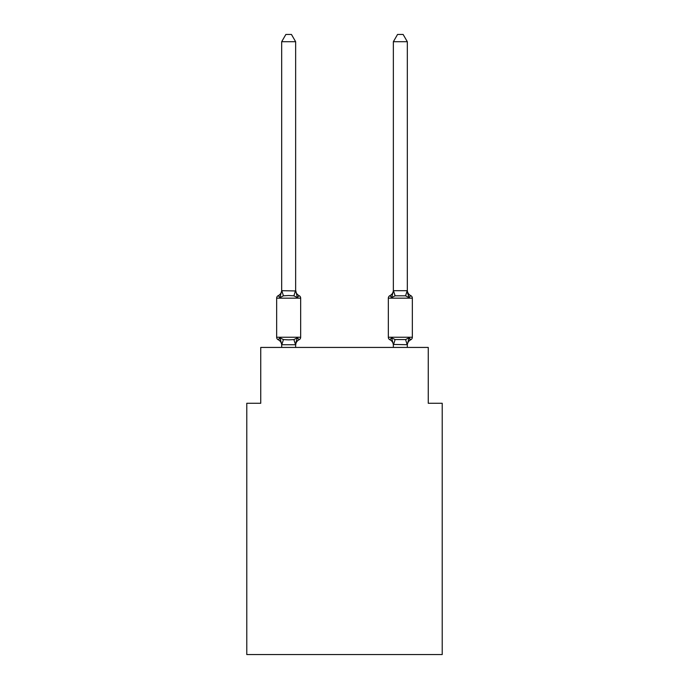 <?xml version="1.0" encoding="UTF-8"?>
<svg xmlns="http://www.w3.org/2000/svg" width="689" height="689" viewBox="0 0 689 689"><rect width="100%" height="100%" fill="white"/><g stroke="black" fill="none" stroke-linecap="round" stroke-linejoin="round"><path stroke-width="1.03" d="M442.217 654.55L442.217 403.272L428.257 403.272L428.257 347.428L260.743 347.428L260.743 403.272L246.783 403.272L246.783 654.55L442.217 654.55M410.773 339.755A2.79 2.79 0 0 0 412.349 337.24A2.79 2.79 0 0 1 410.773 339.755L409.981 339.367L410.773 339.755A2.79 2.79 0 0 0 412.349 337.24A2.79 2.79 0 0 1 410.773 339.755A2.79 2.79 0 0 0 412.349 337.24A2.79 2.79 0 0 1 410.773 339.755L409.981 339.367L410.773 339.755A2.79 2.79 0 0 0 412.349 337.24A2.79 2.79 0 0 1 410.773 339.755A2.79 2.79 0 0 0 412.349 337.24A2.79 2.79 0 0 1 410.773 339.755L409.981 339.367L410.773 339.755A2.79 2.79 0 0 0 412.349 337.24A2.79 2.79 0 0 1 410.773 339.755A2.79 2.79 0 0 0 412.349 337.24A2.79 2.79 0 0 1 410.773 339.755L409.981 339.367L410.773 339.755A2.79 2.79 0 0 0 412.349 337.24A2.79 2.79 0 0 1 410.773 339.755A2.79 2.79 0 0 0 412.349 337.24A2.79 2.79 0 0 1 410.773 339.755L409.981 339.367L410.773 339.755A2.79 2.79 0 0 0 412.349 337.24A2.79 2.79 0 0 1 410.773 339.755A2.79 2.79 0 0 0 412.349 337.24A2.79 2.79 0 0 1 410.773 339.755L409.068 337.791L410.773 339.755A6.141 6.141 0 0 0 407.32 345.275L407.32 345.275M407.604 293.049L409.068 297.605L410.773 295.641A2.79 2.79 0 0 1 412.349 298.156A2.79 2.79 0 0 0 410.773 295.641L409.068 297.605L407.604 293.049L409.068 297.605L410.773 295.641A2.79 2.79 0 0 1 412.349 298.156A2.79 2.79 0 0 0 410.773 295.641L409.068 297.605L410.773 295.641A2.79 2.79 0 0 1 412.349 298.156A2.79 2.79 0 0 0 410.773 295.641L409.068 297.605L407.604 293.049L409.068 297.605L410.773 295.641A2.79 2.79 0 0 1 412.349 298.156A2.79 2.79 0 0 0 410.773 295.641L409.068 297.605L410.773 295.641A2.79 2.79 0 0 1 412.349 298.156A2.79 2.79 0 0 0 410.773 295.641L409.068 297.605L407.604 293.049L409.068 297.605L410.773 295.641A2.79 2.79 0 0 1 412.349 298.156A2.79 2.79 0 0 0 410.773 295.641L409.068 297.605L410.773 295.641A2.79 2.79 0 0 1 412.349 298.156A2.79 2.79 0 0 0 410.773 295.641L409.068 297.605L407.604 293.049L409.068 297.605L410.773 295.641A2.79 2.79 0 0 1 412.349 298.156A2.79 2.79 0 0 0 410.773 295.641L409.068 297.605L410.773 295.641A2.79 2.79 0 0 1 412.349 298.156A2.79 2.79 0 0 0 410.773 295.641L409.068 297.605L407.604 293.049L409.068 297.605L410.773 295.641A2.79 2.79 0 0 1 412.349 298.156A2.79 2.79 0 0 0 410.773 295.641L409.068 297.605L410.773 295.641A2.79 2.79 0 0 1 412.349 298.156A2.79 2.79 0 0 0 410.773 295.641L409.068 297.605L405.58 295.814L395.107 295.814L391.619 297.605L389.905 295.641A2.79 2.79 0 0 0 388.338 298.156L388.338 337.24A2.79 2.79 0 0 0 389.905 339.755L391.619 337.791L389.905 339.755A6.141 6.141 0 0 1 393.359 345.275L393.359 344.448L393.359 345.275A6.141 6.141 0 0 0 389.905 339.755L391.619 337.791L389.905 339.755A6.141 6.141 0 0 1 393.359 345.275A6.141 6.141 0 0 0 389.905 339.755L391.619 337.791L389.905 339.755A6.141 6.141 0 0 1 393.359 345.275A6.141 6.141 0 0 0 389.905 339.755L391.619 337.791L389.905 339.755A6.141 6.141 0 0 1 393.359 345.275A6.141 6.141 0 0 0 389.905 339.755L391.619 337.791L389.905 339.755A6.141 6.141 0 0 1 393.359 345.275A6.141 6.141 0 0 0 389.905 339.755L391.619 337.791L389.905 339.755A6.141 6.141 0 0 1 393.359 345.275M410.773 295.641A6.141 6.141 0 0 1 407.32 290.121L407.32 41.71L393.359 41.71L393.359 290.689L407.32 290.689M393.359 344.698L391.619 337.791L395.107 339.582L405.58 339.582L409.068 337.791L407.32 344.698L393.359 344.448L393.359 347.428M393.359 290.689L393.359 290.121A6.141 6.141 0 0 1 389.905 295.641L391.619 297.605L389.905 295.641A2.79 2.79 0 0 0 388.338 298.156A2.79 2.79 0 0 1 389.905 295.641L391.619 297.605L389.905 295.641A2.79 2.79 0 0 0 388.338 298.156A2.79 2.79 0 0 1 389.905 295.641L391.619 297.605L389.905 295.641A2.79 2.79 0 0 0 388.338 298.156A2.79 2.79 0 0 1 389.905 295.641L391.619 297.605L389.905 295.641A2.79 2.79 0 0 0 388.338 298.156A2.79 2.79 0 0 1 389.905 295.641L391.619 297.605L389.905 295.641A2.79 2.79 0 0 0 388.338 298.156A2.79 2.79 0 0 1 389.905 295.641L391.619 297.605L389.905 295.641L391.619 297.605L392.265 295.4M281.68 345.275L281.68 345.275A6.141 6.141 0 0 0 278.227 339.755A2.79 2.79 0 0 1 276.651 337.24L300.662 337.24A2.79 2.79 0 0 1 299.095 339.755L297.381 337.791L299.095 339.755A2.79 2.79 0 0 0 300.662 337.24A2.79 2.79 0 0 1 299.095 339.755L297.381 337.791L299.095 339.755A6.141 6.141 0 0 0 295.641 345.275L296.296 341.167L295.529 344.741L281.792 344.741L279.932 337.791L278.227 339.755A2.79 2.79 0 0 1 276.651 337.24A2.79 2.79 0 0 0 278.227 339.755A2.79 2.79 0 0 1 276.651 337.24A2.79 2.79 0 0 0 278.227 339.755L279.932 337.791L278.227 339.755A2.79 2.79 0 0 1 276.651 337.24A2.79 2.79 0 0 0 278.227 339.755L279.932 337.791L278.227 339.755A2.79 2.79 0 0 1 276.651 337.24A2.79 2.79 0 0 0 278.227 339.755L279.932 337.791L278.227 339.755A2.79 2.79 0 0 1 276.651 337.24A2.79 2.79 0 0 0 278.227 339.755L279.932 337.791L278.227 339.755L279.932 337.791L278.227 339.755L279.932 337.791L278.227 339.755L279.932 337.791L283.42 339.582L288.657 339.866L293.893 339.582L297.381 337.791L296.296 341.167M295.641 290.121A6.141 6.141 0 0 0 299.095 295.641L297.381 297.605L299.095 295.641A2.79 2.79 0 0 1 300.662 298.156A2.79 2.79 0 0 0 299.095 295.641L297.381 297.605L299.095 295.641L297.381 297.605L299.095 295.641L297.381 297.605L299.095 295.641L297.381 297.605L299.095 295.641L297.381 297.605L299.095 295.641L297.381 297.605L299.095 295.641L297.381 297.605L299.095 295.641L297.381 297.605L299.095 295.641L297.381 297.605L299.095 295.641L297.381 297.605L293.893 295.814L288.657 295.529L283.42 295.814L279.932 297.605L278.227 295.641L279.932 297.605L278.227 295.641L279.932 297.605L278.227 295.641L279.932 297.605L278.227 295.641L279.932 297.605L278.227 295.641L279.932 297.605L278.227 295.641L279.932 297.605L278.227 295.641L279.932 297.605L278.227 295.641L279.932 297.605L278.227 295.641L279.932 297.605L278.227 295.641L279.932 297.605L278.227 295.641L279.932 297.605L281.68 290.689L295.641 290.947L295.641 290.121L297.381 297.605L299.095 295.641A2.79 2.79 0 0 1 300.662 298.156L300.662 337.24A2.79 2.79 0 0 1 299.095 339.755A2.79 2.79 0 0 0 300.662 337.24A2.79 2.79 0 0 1 299.095 339.755A2.79 2.79 0 0 0 300.662 337.24A2.79 2.79 0 0 1 299.095 339.755A2.79 2.79 0 0 0 300.662 337.24A2.79 2.79 0 0 1 299.095 339.755A2.79 2.79 0 0 0 300.662 337.24A2.79 2.79 0 0 1 299.095 339.755M295.641 290.689L295.641 41.71L281.68 41.71L281.68 290.689M299.095 295.641A2.79 2.79 0 0 1 300.662 298.156A2.79 2.79 0 0 0 299.095 295.641A2.79 2.79 0 0 1 300.662 298.156A2.79 2.79 0 0 0 299.095 295.641A2.79 2.79 0 0 1 300.662 298.156A2.79 2.79 0 0 0 299.095 295.641A2.79 2.79 0 0 1 300.662 298.156A2.79 2.79 0 0 0 299.095 295.641A2.79 2.79 0 0 1 300.662 298.156L276.651 298.156A2.79 2.79 0 0 1 278.227 295.641A6.141 6.141 0 0 0 281.68 290.121L281.68 290.947M276.651 298.156L276.651 337.24M295.641 347.428L295.641 344.698M281.68 347.428L281.68 344.698M281.68 41.71L285.875 34.45L291.447 34.45L295.641 41.71M388.338 298.156L412.349 298.156L412.349 337.24L388.338 337.24M407.32 347.428L407.32 344.698M391.619 337.791L389.905 339.755M409.068 297.605L407.32 290.947M393.359 290.947L391.619 297.605M393.359 41.71L397.553 34.45L403.125 34.45L407.32 41.71M283.42 339.582L281.792 344.741M293.893 339.582L295.529 344.741M281.792 290.655L283.42 295.814M295.529 290.655L293.893 295.814M407.208 344.741L405.58 339.582M393.471 344.741L395.107 339.582M405.58 295.814L407.208 290.655M395.107 295.814L393.471 290.655"/></g></svg>
